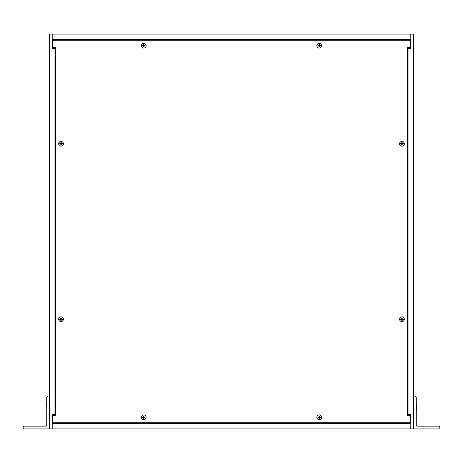 <?xml version="1.0" encoding="UTF-8"?>
<svg xmlns="http://www.w3.org/2000/svg" width="463" height="463" viewBox="0 0 463 463"><rect width="100%" height="100%" fill="white"/><g stroke="black" fill="none" stroke-linecap="round" stroke-linejoin="round"><path stroke-width="0.69" d="M52.209 48.378L52.209 34.117L410.791 34.117L410.791 39.604L52.209 39.604L52.209 34.117L49.466 34.117L49.466 428.883L52.209 428.883L52.209 423.396L410.791 423.396L410.791 428.883L52.209 428.883L52.209 414.622L54.952 414.622L54.952 48.378L52.209 48.378L52.209 40.698L52.857 40.698M410.143 40.698L410.791 40.698L410.791 48.378L408.048 48.378L408.048 414.622L410.791 414.622L410.791 422.302L410.143 422.302M52.857 422.302L52.209 422.302L52.209 414.622M410.791 48.378L410.791 34.117L413.534 34.117L413.534 428.883L410.791 428.883L410.791 414.622M408.048 48.378L407.399 48.378M407.399 414.622L408.048 414.622M55.601 48.378L54.952 48.378M54.952 414.622L55.601 414.622M49.466 395.981L49.466 428.015A0.862 0.862 0 0 1 48.603 428.883L23.15 428.883L23.15 427.002A0.862 0.862 0 0 1 24.012 426.139L45.86 426.139A0.862 0.862 0 0 0 46.728 425.277L46.728 397.711A1.725 1.725 0 0 1 48.453 395.981L49.466 395.981M413.534 395.981L414.547 395.981A1.725 1.725 0 0 1 416.272 397.711L416.272 425.277A0.862 0.862 0 0 0 417.14 426.139L438.988 426.139A0.862 0.862 0 0 1 439.85 427.002L439.85 428.883L414.397 428.883A0.862 0.862 0 0 1 413.534 428.015M416.272 411.266L416.272 402.631M46.665 403.296L46.728 410.6M416.335 410.6L416.335 403.296M410.143 422.748L52.857 422.748L52.857 415.282L55.601 415.282L55.601 47.718L52.857 47.718L52.857 40.252L410.143 40.252L410.143 47.718L407.399 47.718L407.399 415.282L410.143 415.282L410.143 422.748M401.965 316.848A2.373 2.373 0 0 1 404.02 320.413A2.373 2.373 0 0 1 399.905 320.413A2.373 2.373 0 0 1 401.965 316.848M319.227 414.935A2.373 2.373 0 0 1 321.281 418.5A2.373 2.373 0 0 1 317.167 418.5A2.373 2.373 0 0 1 319.227 414.935M141.4 417.308A2.373 2.373 0 0 1 144.965 415.253A2.373 2.373 0 0 1 144.965 419.368A2.373 2.373 0 0 1 141.4 417.308M58.662 319.227A2.373 2.373 0 0 1 62.227 317.167A2.373 2.373 0 0 1 62.227 321.281A2.373 2.373 0 0 1 58.662 319.227M58.662 143.773A2.373 2.373 0 0 1 62.227 141.719A2.373 2.373 0 0 1 62.227 145.833A2.373 2.373 0 0 1 58.662 143.773M141.4 45.692A2.373 2.373 0 0 1 144.965 43.632A2.373 2.373 0 0 1 144.965 47.747A2.373 2.373 0 0 1 141.4 45.692M319.227 43.314A2.373 2.373 0 0 1 321.281 46.879A2.373 2.373 0 0 1 317.167 46.879A2.373 2.373 0 0 1 319.227 43.314M401.965 141.4A2.373 2.373 0 0 1 404.02 144.965A2.373 2.373 0 0 1 399.905 144.965A2.373 2.373 0 0 1 401.965 141.4M321.571 417.308A2.344 2.344 0 0 1 318.052 419.339A2.344 2.344 0 0 1 318.052 415.282A2.344 2.344 0 0 1 321.571 417.308M319.03 416.017L318.839 417.094L319.03 416.017L319.418 416.017L319.418 416.926L320.518 417.117L320.518 417.504L319.823 417.499A0.631 0.631 0 0 0 319.823 417.122L320.448 417.111A1.239 1.239 0 0 1 320.448 417.504M319.823 417.499L319.418 417.695L319.418 418.604L319.609 417.528L320.518 417.504M319.418 418.604L319.03 418.604L319.036 417.91A0.631 0.631 0 0 0 319.412 417.91M319.036 417.91L318.839 417.504L317.931 417.504L318.839 417.528L319.03 418.604M317.931 417.504L317.931 417.117L318.625 417.122A0.631 0.631 0 0 0 318.625 417.499M318.625 417.122L317.931 417.117M319.823 417.122L319.441 416.926L319.418 416.017M319.412 416.712A0.631 0.631 0 0 0 319.036 416.712M404.309 319.227A2.344 2.344 0 0 1 400.79 321.253A2.344 2.344 0 0 1 400.79 317.196A2.344 2.344 0 0 1 404.309 319.227M402.561 319.412L402.156 319.609L402.156 320.518L401.768 320.518L401.768 319.609L400.669 319.418L400.669 319.03L401.577 319.03L401.768 317.931L402.156 317.931L402.179 318.839L403.256 319.03L403.256 319.418L402.561 319.412A0.631 0.631 0 0 0 402.561 319.036L403.186 319.03A1.239 1.239 0 0 1 403.186 319.424M402.156 320.518L402.179 319.609L403.256 319.418M400.669 319.418L401.577 319.441L401.768 320.518M401.768 317.931L401.577 319.007L400.669 319.03M402.156 317.931L402.156 318.839L402.561 319.036M401.774 319.823A0.631 0.631 0 0 0 402.156 319.823M401.363 319.036A0.631 0.631 0 0 0 401.363 319.412M402.156 318.625A0.631 0.631 0 0 0 401.774 318.625M321.571 45.692A2.344 2.344 0 0 1 318.052 47.718A2.344 2.344 0 0 1 318.052 43.661A2.344 2.344 0 0 1 321.571 45.692M317.931 45.883L318.839 45.906L317.931 45.883L317.931 45.496L319.03 45.305L319.03 44.396L319.418 44.396L319.609 45.472L320.518 45.496L320.518 45.883L319.823 45.878A0.631 0.631 0 0 0 319.823 45.501L320.448 45.496A1.239 1.239 0 0 1 320.448 45.889M319.823 45.878L319.418 46.074L319.418 46.983L319.609 45.906L320.518 45.883M319.418 46.983L319.03 46.983L319.036 46.288A0.631 0.631 0 0 0 319.412 46.288M319.036 46.288L319.03 46.983M319.03 44.396L319.007 45.305L317.931 45.496M319.418 44.396L319.418 45.305L319.823 45.501M318.625 45.501A0.631 0.631 0 0 0 318.625 45.878M319.412 45.09A0.631 0.631 0 0 0 319.036 45.09M63.379 319.227A2.344 2.344 0 0 1 59.866 321.253A2.344 2.344 0 0 1 59.866 317.196A2.344 2.344 0 0 1 63.379 319.227M61.637 319.412L61.232 319.609L61.232 320.518L60.844 320.518L60.844 319.609L59.744 319.418L59.744 319.03L60.653 319.03L60.844 317.931L61.232 317.931L61.423 319.007L62.331 319.03L62.331 319.418L61.637 319.412A0.631 0.631 0 0 0 61.637 319.036L62.262 319.03A1.239 1.239 0 0 1 62.262 319.424M61.232 320.518L61.255 319.609L62.331 319.418M59.744 319.418L60.821 319.609L60.844 320.518M60.844 317.931L60.653 319.007L59.744 319.03M61.232 317.931L61.232 318.839L61.637 319.036M60.844 319.823A0.631 0.631 0 0 0 61.226 319.823M60.439 319.036A0.631 0.631 0 0 0 60.439 319.412M61.226 318.625A0.631 0.631 0 0 0 60.844 318.625M404.309 143.773A2.344 2.344 0 0 1 400.79 145.804A2.344 2.344 0 0 1 400.79 141.747A2.344 2.344 0 0 1 404.309 143.773M402.561 143.964L402.156 144.161L402.156 145.069L401.768 145.069L401.768 144.161L400.669 143.97L400.669 143.582L401.577 143.582L401.768 142.482L402.156 142.482L402.179 143.391L403.256 143.582L403.256 143.97L402.561 143.964A0.631 0.631 0 0 0 402.561 143.588L403.186 143.576A1.239 1.239 0 0 1 403.186 143.97M402.156 145.069L402.179 144.161L403.256 143.97M400.669 143.97L401.577 143.993L401.768 145.069M401.768 142.482L401.577 143.559L400.669 143.582M402.156 142.482L402.156 143.391L402.561 143.588M401.774 144.375A0.631 0.631 0 0 0 402.156 144.375M401.363 143.588A0.631 0.631 0 0 0 401.363 143.964M402.156 143.177A0.631 0.631 0 0 0 401.774 143.177M63.379 143.773A2.344 2.344 0 0 1 59.866 145.804A2.344 2.344 0 0 1 59.866 141.747A2.344 2.344 0 0 1 63.379 143.773M61.637 143.964L61.232 144.161L61.232 145.069L60.844 145.069L60.844 144.161L59.744 143.97L59.744 143.582L60.653 143.582L60.844 142.482L61.232 142.482L61.423 143.559L62.331 143.582L62.331 143.97L61.637 143.964A0.631 0.631 0 0 0 61.637 143.588L62.262 143.576A1.239 1.239 0 0 1 62.262 143.97M61.232 145.069L61.255 144.161L62.331 143.97M59.744 143.97L60.821 144.161L60.844 145.069M60.844 142.482L60.653 143.559L59.744 143.582M61.232 142.482L61.232 143.391L61.637 143.588M60.844 144.375A0.631 0.631 0 0 0 61.226 144.375M60.439 143.588A0.631 0.631 0 0 0 60.439 143.964M61.226 143.177A0.631 0.631 0 0 0 60.844 143.177M146.117 417.308A2.344 2.344 0 0 1 142.604 419.339A2.344 2.344 0 0 1 142.604 415.282A2.344 2.344 0 0 1 146.117 417.308M143.582 416.017L143.391 417.094L143.582 416.017L143.97 416.017L144.161 417.117L145.069 417.117L145.069 417.504L144.375 417.499A0.631 0.631 0 0 0 144.375 417.122L145 417.111A1.239 1.239 0 0 1 145 417.504M144.375 417.499L143.97 417.695L143.97 418.604L144.161 417.528L145.069 417.504M143.97 418.604L143.582 418.604L143.588 417.91A0.631 0.631 0 0 0 143.964 417.91M143.588 417.91L143.391 417.504L142.482 417.504L143.391 417.528L143.582 418.604M142.482 417.504L142.482 417.117L143.177 417.122A0.631 0.631 0 0 0 143.177 417.499M143.177 417.122L142.482 417.117M144.375 417.122L143.993 416.926L143.97 416.017M143.964 416.712A0.631 0.631 0 0 0 143.588 416.712M146.117 45.692A2.344 2.344 0 0 1 142.604 47.718A2.344 2.344 0 0 1 142.604 43.661A2.344 2.344 0 0 1 146.117 45.692M142.482 45.883L143.391 45.906L142.482 45.883L142.482 45.496L143.582 45.305L143.582 44.396L143.97 44.396L144.161 45.472L145.069 45.496L145.069 45.883L144.375 45.878A0.631 0.631 0 0 0 144.375 45.501L145 45.496A1.239 1.239 0 0 1 145 45.889M144.375 45.878L143.97 46.074L143.97 46.983L144.161 45.906L145.069 45.883M143.97 46.983L143.582 46.983L143.588 46.288A0.631 0.631 0 0 0 143.964 46.288M143.588 46.288L143.582 46.983M143.582 44.396L143.559 45.305L142.482 45.496M143.97 44.396L143.97 45.305L144.375 45.501M143.177 45.501A0.631 0.631 0 0 0 143.177 45.878M143.964 45.09A0.631 0.631 0 0 0 143.588 45.09M319.03 416.087A1.239 1.239 0 0 1 319.424 416.087M318 417.504A1.239 1.239 0 0 1 318 417.111M319.424 418.535A1.239 1.239 0 0 1 319.03 418.535M401.768 318A1.239 1.239 0 0 1 402.162 318M400.738 319.424A1.239 1.239 0 0 1 400.738 319.03M402.162 320.448A1.239 1.239 0 0 1 401.768 320.448M319.03 44.465A1.239 1.239 0 0 1 319.424 44.465M318 45.889A1.239 1.239 0 0 1 318 45.496M319.424 46.913A1.239 1.239 0 0 1 319.03 46.913M60.838 318A1.239 1.239 0 0 1 61.232 318M59.814 319.424A1.239 1.239 0 0 1 59.814 319.03M61.232 320.448A1.239 1.239 0 0 1 60.838 320.448M401.768 142.552A1.239 1.239 0 0 1 402.162 142.552M400.738 143.97A1.239 1.239 0 0 1 400.738 143.576M402.162 145A1.239 1.239 0 0 1 401.768 145M60.838 142.552A1.239 1.239 0 0 1 61.232 142.552M59.814 143.97A1.239 1.239 0 0 1 59.814 143.576M61.232 145A1.239 1.239 0 0 1 60.838 145M143.576 416.087A1.239 1.239 0 0 1 143.97 416.087M142.552 417.504A1.239 1.239 0 0 1 142.552 417.111M143.97 418.535A1.239 1.239 0 0 1 143.576 418.535M143.576 44.465A1.239 1.239 0 0 1 143.97 44.465M142.552 45.889A1.239 1.239 0 0 1 142.552 45.496M143.97 46.913A1.239 1.239 0 0 1 143.576 46.913"/></g></svg>
